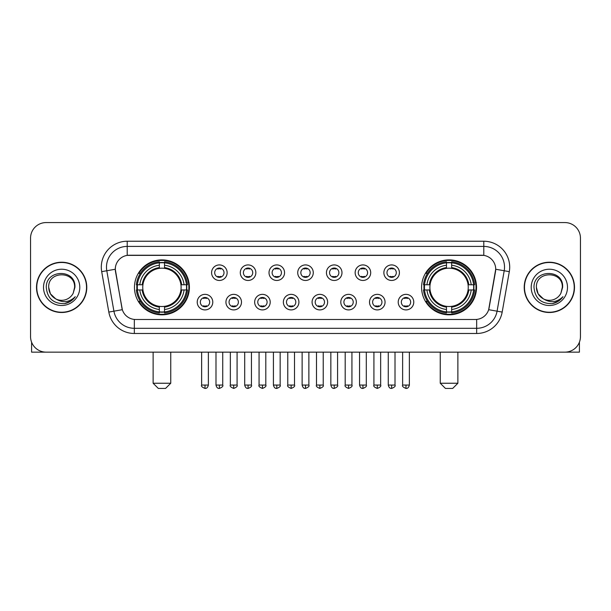 <?xml version="1.0" encoding="UTF-8"?>
<svg xmlns="http://www.w3.org/2000/svg" width="611" height="611" viewBox="0 0 611 611"><rect width="100%" height="100%" fill="white"/><g stroke="black" fill="none" stroke-linecap="round" stroke-linejoin="round"><path stroke-width="0.92" d="M421.598 287.361A27.472 27.472 0 0 0 449.062 314.825A27.472 27.472 0 0 0 476.534 287.361A27.472 27.472 0 0 0 449.062 259.889A27.472 27.472 0 0 0 421.598 287.361M134.466 287.361A27.472 27.472 0 0 0 161.938 314.825A27.472 27.472 0 0 0 189.402 287.361A27.472 27.472 0 0 0 161.938 259.889A27.472 27.472 0 0 0 134.466 287.361M212.781 302.132A7.775 7.775 0 0 1 205.006 309.907A7.775 7.775 0 0 1 197.231 302.132A7.775 7.775 0 0 1 205.006 294.357A7.775 7.775 0 0 1 212.781 302.132M200.339 302.132A4.667 4.667 0 0 0 205.006 306.798A4.667 4.667 0 0 0 209.672 302.132A4.667 4.667 0 0 0 205.006 297.465A4.667 4.667 0 0 0 200.339 302.132M241.49 302.132A7.775 7.775 0 0 1 233.715 309.907A7.775 7.775 0 0 1 225.94 302.132A7.775 7.775 0 0 1 233.715 294.357A7.775 7.775 0 0 1 241.49 302.132M229.056 302.132A4.667 4.667 0 0 0 233.715 306.798A4.667 4.667 0 0 0 238.382 302.132A4.667 4.667 0 0 0 233.715 297.465A4.667 4.667 0 0 0 229.056 302.132M270.207 302.132A7.775 7.775 0 0 1 262.432 309.907A7.775 7.775 0 0 1 254.657 302.132A7.775 7.775 0 0 1 262.432 294.357A7.775 7.775 0 0 1 270.207 302.132M257.766 302.132A4.667 4.667 0 0 0 262.432 306.798A4.667 4.667 0 0 0 267.099 302.132A4.667 4.667 0 0 0 262.432 297.465A4.667 4.667 0 0 0 257.766 302.132M298.916 302.132A7.775 7.775 0 0 1 291.142 309.907A7.775 7.775 0 0 1 283.367 302.132A7.775 7.775 0 0 1 291.142 294.357A7.775 7.775 0 0 1 298.916 302.132M286.483 302.132A4.667 4.667 0 0 0 291.142 306.798A4.667 4.667 0 0 0 295.808 302.132A4.667 4.667 0 0 0 291.142 297.465A4.667 4.667 0 0 0 286.483 302.132M327.633 302.132A7.775 7.775 0 0 1 319.859 309.907A7.775 7.775 0 0 1 312.084 302.132A7.775 7.775 0 0 1 319.859 294.357A7.775 7.775 0 0 1 327.633 302.132M315.192 302.132A4.667 4.667 0 0 0 319.859 306.798A4.667 4.667 0 0 0 324.517 302.132A4.667 4.667 0 0 0 319.859 297.465A4.667 4.667 0 0 0 315.192 302.132M356.343 302.132A7.775 7.775 0 0 1 348.568 309.907A7.775 7.775 0 0 1 340.793 302.132A7.775 7.775 0 0 1 348.568 294.357A7.775 7.775 0 0 1 356.343 302.132M343.901 302.132A4.667 4.667 0 0 0 348.568 306.798A4.667 4.667 0 0 0 353.234 302.132A4.667 4.667 0 0 0 348.568 297.465A4.667 4.667 0 0 0 343.901 302.132M385.06 302.132A7.775 7.775 0 0 1 377.285 309.907A7.775 7.775 0 0 1 369.51 302.132A7.775 7.775 0 0 1 377.285 294.357A7.775 7.775 0 0 1 385.06 302.132M372.618 302.132A4.667 4.667 0 0 0 377.285 306.798A4.667 4.667 0 0 0 381.944 302.132A4.667 4.667 0 0 0 377.285 297.465A4.667 4.667 0 0 0 372.618 302.132M413.769 302.132A7.775 7.775 0 0 1 405.994 309.907A7.775 7.775 0 0 1 398.219 302.132A7.775 7.775 0 0 1 405.994 294.357A7.775 7.775 0 0 1 413.769 302.132M401.328 302.132A4.667 4.667 0 0 0 405.994 306.798A4.667 4.667 0 0 0 410.661 302.132A4.667 4.667 0 0 0 405.994 297.465A4.667 4.667 0 0 0 401.328 302.132M227.132 272.689A7.775 7.775 0 0 1 219.364 280.464A7.775 7.775 0 0 1 211.589 272.689A7.775 7.775 0 0 1 219.364 264.922A7.775 7.775 0 0 1 227.132 272.689M214.698 272.689A4.667 4.667 0 0 0 219.364 277.356A4.667 4.667 0 0 0 224.023 272.689A4.667 4.667 0 0 0 219.364 268.03A4.667 4.667 0 0 0 214.698 272.689M255.849 272.689A7.775 7.775 0 0 1 248.074 280.464A7.775 7.775 0 0 1 240.299 272.689A7.775 7.775 0 0 1 248.074 264.922A7.775 7.775 0 0 1 255.849 272.689M243.407 272.689A4.667 4.667 0 0 0 248.074 277.356A4.667 4.667 0 0 0 252.74 272.689A4.667 4.667 0 0 0 248.074 268.03A4.667 4.667 0 0 0 243.407 272.689M284.558 272.689A7.775 7.775 0 0 1 276.791 280.464A7.775 7.775 0 0 1 269.016 272.689A7.775 7.775 0 0 1 276.791 264.922A7.775 7.775 0 0 1 284.558 272.689M272.124 272.689A4.667 4.667 0 0 0 276.791 277.356A4.667 4.667 0 0 0 281.45 272.689A4.667 4.667 0 0 0 276.791 268.03A4.667 4.667 0 0 0 272.124 272.689M313.275 272.689A7.775 7.775 0 0 1 305.5 280.464A7.775 7.775 0 0 1 297.725 272.689A7.775 7.775 0 0 1 305.5 264.922A7.775 7.775 0 0 1 313.275 272.689M300.833 272.689A4.667 4.667 0 0 0 305.5 277.356A4.667 4.667 0 0 0 310.167 272.689A4.667 4.667 0 0 0 305.5 268.03A4.667 4.667 0 0 0 300.833 272.689M341.984 272.689A7.775 7.775 0 0 1 334.209 280.464A7.775 7.775 0 0 1 326.442 272.689A7.775 7.775 0 0 1 334.209 264.922A7.775 7.775 0 0 1 341.984 272.689M329.55 272.689A4.667 4.667 0 0 0 334.209 277.356A4.667 4.667 0 0 0 338.876 272.689A4.667 4.667 0 0 0 334.209 268.03A4.667 4.667 0 0 0 329.55 272.689M370.701 272.689A7.775 7.775 0 0 1 362.926 280.464A7.775 7.775 0 0 1 355.151 272.689A7.775 7.775 0 0 1 362.926 264.922A7.775 7.775 0 0 1 370.701 272.689M358.26 272.689A4.667 4.667 0 0 0 362.926 277.356A4.667 4.667 0 0 0 367.593 272.689A4.667 4.667 0 0 0 362.926 268.03A4.667 4.667 0 0 0 358.26 272.689M399.411 272.689A7.775 7.775 0 0 1 391.636 280.464A7.775 7.775 0 0 1 383.868 272.689A7.775 7.775 0 0 1 391.636 264.922A7.775 7.775 0 0 1 399.411 272.689M386.977 272.689A4.667 4.667 0 0 0 391.636 277.356A4.667 4.667 0 0 0 396.302 272.689A4.667 4.667 0 0 0 391.636 268.03A4.667 4.667 0 0 0 386.977 272.689M108.819 312.076L101.693 271.651A25.914 25.914 0 0 1 127.21 241.23L483.79 241.23A25.914 25.914 0 0 1 509.307 271.651L502.181 312.076A25.914 25.914 0 0 1 476.664 333.484L134.336 333.484A25.914 25.914 0 0 1 108.819 312.076L122.33 309.693L115.502 271.651A13.992 13.992 0 0 1 129.28 255.23L481.72 255.23A13.992 13.992 0 0 1 495.498 271.651L489.098 307.929A13.992 13.992 0 0 1 475.32 319.492L135.68 319.492A13.992 13.992 0 0 1 121.902 307.929L115.288 269.252L106.795 270.749A20.728 20.728 0 0 1 127.21 246.416L483.79 246.416A20.728 20.728 0 0 1 504.205 270.749L497.079 311.175A20.728 20.728 0 0 1 476.664 328.306L134.336 328.306A20.728 20.728 0 0 1 113.921 311.175L106.795 270.749A20.728 20.728 0 0 1 106.482 267.144M136.933 289.95A25.135 25.135 0 0 1 136.933 284.772M424.065 289.95A25.135 25.135 0 0 1 424.065 284.772M36.507 287.361A25.135 25.135 0 0 0 61.65 312.496A25.135 25.135 0 0 0 86.785 287.361A25.135 25.135 0 0 0 61.65 262.226A25.135 25.135 0 0 0 36.507 287.361M524.215 287.361A25.135 25.135 0 0 0 549.35 312.496A25.135 25.135 0 0 0 574.493 287.361A25.135 25.135 0 0 0 549.35 262.226A25.135 25.135 0 0 0 524.215 287.361M127.21 241.23L127.21 255.383L483.79 255.383L483.79 241.23M115.288 269.222L115.441 267.144M475.32 319.492L135.68 319.492M509.307 271.651L495.712 269.252L488.67 309.693L502.181 312.076M489.098 307.929L489.014 308.372M121.986 308.372L121.902 307.929M580.45 238.122A15.55 15.55 0 0 0 564.9 222.572L46.1 222.572A15.55 15.55 0 0 0 30.55 238.122L30.55 336.6A15.55 15.55 0 0 0 46.1 352.142L564.9 352.142A15.55 15.55 0 0 0 580.45 336.6L580.45 238.122L580.45 336.6M30.55 238.122L30.55 336.6M564.9 222.572L46.1 222.572M46.1 352.142L564.9 352.142M86.525 287.361A24.875 24.875 0 0 0 61.65 262.486A24.875 24.875 0 0 0 36.767 287.361A24.875 24.875 0 0 0 61.65 312.236A24.875 24.875 0 0 0 86.525 287.361M55.731 298.886L50.423 293.838L48.689 287.361C47.895 270.642 75.397 270.642 74.603 287.361L73.183 293.257L74.916 287.361C76.199 268.649 45.726 269.107 46.291 287.361C47.322 298.382 53.401 303.804 64.522 303.629C69.043 302.758 72.633 300.444 75.283 296.686C69.303 302.43 62.818 303.178 55.83 298.939A12.961 12.961 0 0 0 73.183 293.257L74.603 287.537M55.83 298.939C51.301 296.442 48.918 292.577 48.689 287.361M43.511 287.361A18.139 18.139 0 0 0 61.65 305.5A18.139 18.139 0 0 0 79.789 287.361A18.139 18.139 0 0 0 61.65 269.222A18.139 18.139 0 0 0 43.511 287.361M75.245 296.74L70.655 301.208M70.548 301.276L64.598 303.614M31.589 342.183L31.589 352.142L91.711 352.142M574.233 287.361A24.875 24.875 0 0 0 549.35 262.486A24.875 24.875 0 0 0 524.475 287.361A24.875 24.875 0 0 0 549.35 312.236A24.875 24.875 0 0 0 574.233 287.361M543.362 298.848L538.131 293.838L536.397 287.361C535.603 270.642 563.105 270.642 562.311 287.361L560.89 293.257L562.624 287.361C563.907 268.649 533.426 269.107 533.999 287.361C535.03 298.382 541.109 303.804 552.222 303.629C556.751 302.758 560.34 300.444 562.991 296.686C557.011 302.43 550.526 303.178 543.538 298.939L543.523 298.932A12.961 12.961 0 0 0 560.89 293.257L562.311 287.537M543.538 298.939C539.009 296.442 536.626 292.577 536.397 287.361M531.211 287.361A18.139 18.139 0 0 0 549.35 305.5A18.139 18.139 0 0 0 567.489 287.361A18.139 18.139 0 0 0 549.35 269.222A18.139 18.139 0 0 0 531.211 287.361M562.952 296.74L558.355 301.208M558.248 301.276L552.306 303.614M165.566 388.428L158.31 388.428L153.124 383.242L170.744 383.242L165.566 388.428M180.932 289.95A19.178 19.178 0 0 0 164.527 268.359L164.527 268.359A19.178 19.178 0 0 0 142.936 289.95A19.178 19.178 0 0 0 180.932 289.95L181.704 289.95L180.932 289.95A19.178 19.178 0 0 1 164.527 306.363L164.527 309.494A22.286 22.286 0 0 0 184.071 289.95L187.508 289.95A25.708 25.708 0 0 1 164.527 312.939L164.527 311.893A24.669 24.669 0 0 0 186.47 289.95M137.452 289.95A24.616 24.616 0 0 1 137.452 284.772M164.527 262.875A24.616 24.616 0 0 0 159.341 262.875M186.416 284.772A24.616 24.616 0 0 1 186.416 289.95M187.508 284.772A25.708 25.708 0 0 0 164.527 261.783L164.527 262.829A24.669 24.669 0 0 1 186.47 284.772L187.508 284.772M136.36 289.95A25.708 25.708 0 0 0 159.341 312.939L159.341 311.893A24.669 24.669 0 0 1 137.399 289.95L136.36 289.95M186.47 284.772L184.071 284.772A22.286 22.286 0 0 0 164.527 265.227L164.527 262.829M164.527 311.893L164.527 309.494M137.399 289.95L139.797 289.95A22.286 22.286 0 0 0 159.341 309.494L159.341 311.893M164.527 265.227L164.527 267.595A19.934 19.934 0 0 1 181.704 284.772L184.071 284.772M184.071 289.95L181.704 289.95A19.934 19.934 0 0 1 164.527 307.127M159.341 309.494L159.341 306.363A19.178 19.178 0 0 1 142.936 289.95L139.797 289.95M180.932 284.772L181.704 284.772M164.527 311.839A24.616 24.616 0 0 1 159.341 311.839M159.341 261.783A25.708 25.708 0 0 0 136.36 284.772L137.399 284.772A24.669 24.669 0 0 1 159.341 262.829L159.341 261.783M159.341 262.829L159.341 265.227A22.286 22.286 0 0 0 139.797 284.772L137.399 284.772M159.341 268.328L159.341 265.227M139.797 284.772L142.172 284.772A19.934 19.934 0 0 1 159.341 267.595M159.341 306.363L159.341 307.127A19.934 19.934 0 0 1 142.172 289.95M140.37 273.369L138.903 273.369A26.953 26.953 0 0 1 188.883 287.361A26.953 26.953 0 0 1 138.903 301.353L140.37 301.353M452.69 388.428L445.434 388.428L440.256 383.242L457.876 383.242L452.69 388.428M468.064 289.95A19.178 19.178 0 0 0 451.659 268.359L451.659 268.359A19.178 19.178 0 0 0 430.068 289.95A19.178 19.178 0 0 0 468.064 289.95L468.828 289.95L468.064 289.95A19.178 19.178 0 0 1 451.659 306.363L451.659 309.494A22.286 22.286 0 0 0 471.203 289.95L474.64 289.95A25.708 25.708 0 0 1 451.659 312.939L451.659 311.893A24.669 24.669 0 0 0 473.601 289.95M424.584 289.95A24.616 24.616 0 0 1 424.584 284.772M451.659 262.875A24.616 24.616 0 0 0 446.473 262.875M473.548 284.772A24.616 24.616 0 0 1 473.548 289.95M474.64 284.772A25.708 25.708 0 0 0 451.659 261.783L451.659 262.829A24.669 24.669 0 0 1 473.601 284.772L474.64 284.772M423.492 289.95A25.708 25.708 0 0 0 446.473 312.939L446.473 311.893A24.669 24.669 0 0 1 424.53 289.95L423.492 289.95M473.601 284.772L471.203 284.772A22.286 22.286 0 0 0 451.659 265.227L451.659 262.829M451.659 311.893L451.659 309.494M424.53 289.95L426.929 289.95A22.286 22.286 0 0 0 446.473 309.494L446.473 311.893M451.659 265.227L451.659 267.595A19.934 19.934 0 0 1 468.828 284.772L471.203 284.772M471.203 289.95L468.828 289.95A19.934 19.934 0 0 1 451.659 307.127M446.473 309.494L446.473 306.363A19.178 19.178 0 0 1 430.068 289.95L426.929 289.95M468.064 284.772L468.828 284.772M451.659 311.839A24.616 24.616 0 0 1 446.473 311.839M446.473 261.783A25.708 25.708 0 0 0 423.492 284.772L424.53 284.772A24.669 24.669 0 0 1 446.473 262.829L446.473 261.783M446.473 262.829L446.473 265.227A22.286 22.286 0 0 0 426.929 284.772L424.53 284.772M446.473 268.328L446.473 265.227M426.929 284.772L429.296 284.772A19.934 19.934 0 0 1 446.473 267.595M446.473 306.363L446.473 307.127A19.934 19.934 0 0 1 429.296 289.95M427.501 273.369L426.035 273.369A26.953 26.953 0 0 1 476.015 287.361A26.953 26.953 0 0 1 426.035 301.353L427.501 301.353M217.806 277.089L217.806 276.355A3.979 3.979 0 0 0 220.915 276.355L220.915 277.089M220.915 268.298L220.915 269.031A3.979 3.979 0 0 0 217.806 269.031L217.806 268.298M246.516 277.089L246.516 276.355A3.979 3.979 0 0 0 249.632 276.355L249.632 277.089M249.632 268.298L249.632 269.031A3.979 3.979 0 0 0 246.516 269.031L246.516 268.298M275.233 277.089L275.233 276.355A3.979 3.979 0 0 0 278.341 276.355L278.341 277.089M278.341 268.298L278.341 269.031A3.979 3.979 0 0 0 275.233 269.031L275.233 268.298M303.942 277.089L303.942 276.355A3.979 3.979 0 0 0 307.058 276.355L307.058 277.089M307.058 268.298L307.058 269.031A3.979 3.979 0 0 0 303.942 269.031L303.942 268.298M332.659 277.089L332.659 276.355A3.979 3.979 0 0 0 335.767 276.355L335.767 277.089M335.767 268.298L335.767 269.031A3.979 3.979 0 0 0 332.659 269.031L332.659 268.298M361.368 277.089L361.368 276.355A3.979 3.979 0 0 0 364.484 276.355L364.484 277.089M364.484 268.298L364.484 269.031A3.979 3.979 0 0 0 361.368 269.031L361.368 268.298M390.085 277.089L390.085 276.355A3.979 3.979 0 0 0 393.194 276.355L393.194 277.089M393.194 268.298L393.194 269.031A3.979 3.979 0 0 0 390.085 269.031L390.085 268.298M203.448 306.531L203.448 305.79A3.979 3.979 0 0 0 206.556 305.79L206.556 306.531M206.556 297.733L206.556 298.474A3.979 3.979 0 0 0 203.448 298.474L203.448 297.733M232.165 306.531L232.165 305.79A3.979 3.979 0 0 0 235.273 305.79L235.273 306.531M235.273 297.733L235.273 298.474A3.979 3.979 0 0 0 232.165 298.474L232.165 297.733M260.874 306.531L260.874 305.79A3.979 3.979 0 0 0 263.983 305.79L263.983 306.531M263.983 297.733L263.983 298.474A3.979 3.979 0 0 0 260.874 298.474L260.874 297.733M289.591 306.531L289.591 305.79A3.979 3.979 0 0 0 292.7 305.79L292.7 306.531M292.7 297.733L292.7 298.474A3.979 3.979 0 0 0 289.591 298.474L289.591 297.733M318.3 306.531L318.3 305.79A3.979 3.979 0 0 0 321.409 305.79L321.409 306.531M321.409 297.733L321.409 298.474A3.979 3.979 0 0 0 318.3 298.474L318.3 297.733M347.017 306.531L347.017 305.79A3.979 3.979 0 0 0 350.126 305.79L350.126 306.531M350.126 297.733L350.126 298.474A3.979 3.979 0 0 0 347.017 298.474L347.017 297.733M375.727 306.531L375.727 305.79A3.979 3.979 0 0 0 378.835 305.79L378.835 306.531M378.835 297.733L378.835 298.474A3.979 3.979 0 0 0 375.727 298.474L375.727 297.733M404.444 306.531L404.444 305.79A3.979 3.979 0 0 0 407.552 305.79L407.552 306.531M407.552 297.733L407.552 298.474A3.979 3.979 0 0 0 404.444 298.474L404.444 297.733M579.411 342.183L579.411 352.142L519.289 352.142M476.664 319.431L476.664 333.484M134.336 333.484L134.336 319.431M101.693 271.651L106.795 270.749M159.341 312.076A24.852 24.852 0 0 0 164.527 312.076M186.653 289.95A24.852 24.852 0 0 0 186.653 284.772M164.527 262.646A24.852 24.852 0 0 0 159.341 262.646M446.473 312.076A24.852 24.852 0 0 0 451.659 312.076M473.777 289.95A24.852 24.852 0 0 0 473.777 284.772M451.659 262.646A24.852 24.852 0 0 0 446.473 262.646M219.364 385.06L215.989 385.06C216.577 387.458 217.707 388.581 219.364 388.428L219.364 385.06L222.732 385.06L222.732 352.142M248.074 385.06L244.706 385.06C245.294 387.458 246.416 388.581 248.074 388.428L248.074 385.06L251.442 385.06L251.442 352.142M276.791 385.06L273.415 385.06C274.003 387.458 275.126 388.581 276.791 388.428L276.791 385.06L280.159 385.06L280.159 352.142M305.5 385.06L302.132 385.06C302.72 387.458 303.843 388.581 305.5 388.428L305.5 385.06L308.868 385.06L308.868 352.142M334.209 385.06L330.841 385.06C331.429 387.458 332.552 388.581 334.209 388.428L334.209 385.06L337.585 385.06L337.585 352.142M362.926 385.06L359.558 385.06C360.146 387.458 361.269 388.581 362.926 388.428L362.926 385.06L366.295 385.06L366.295 352.142M391.636 385.06L388.268 385.06C388.856 387.458 389.978 388.581 391.636 388.428L391.636 385.06L395.012 385.06L395.012 352.142M205.006 385.06L201.638 385.06C200.95 386.137 202.073 387.259 205.006 388.428L205.006 385.06L208.374 385.06L208.374 352.142M233.715 385.06L230.347 385.06C229.667 386.137 230.79 387.259 233.715 388.428L233.715 385.06L237.083 385.06L237.083 352.142M262.432 385.06L259.064 385.06C258.377 386.137 259.499 387.259 262.432 388.428L262.432 385.06L265.8 385.06L265.8 352.142M291.142 385.06L287.773 385.06C287.094 386.137 288.216 387.259 291.142 388.428L291.142 385.06L294.51 385.06L294.51 352.142M319.859 385.06L316.49 385.06C315.803 386.137 316.926 387.259 319.859 388.428L319.859 385.06L323.227 385.06L323.227 352.142M348.568 385.06L345.2 385.06C344.52 386.137 345.643 387.259 348.568 388.428L348.568 385.06L351.936 385.06L351.936 352.142M377.285 385.06L373.917 385.06C373.229 386.137 374.352 387.259 377.285 388.428L377.285 385.06L380.653 385.06L380.653 352.142M405.994 385.06L402.626 385.06C401.946 386.137 403.069 387.259 405.994 388.428L405.994 385.06L409.362 385.06L409.362 352.142M170.744 352.142L170.744 383.242M153.124 352.142L153.124 383.242M457.876 352.142L457.876 383.242M440.256 352.142L440.256 383.242M215.989 385.06L215.989 352.142M222.732 385.06C223.412 386.137 222.289 387.259 219.364 388.428M244.706 385.06L244.706 352.142M251.442 385.06C252.129 386.137 251.006 387.259 248.074 388.428M273.415 385.06L273.415 352.142M280.159 385.06C280.839 386.137 279.716 387.259 276.791 388.428M302.132 385.06L302.132 352.142M308.868 385.06C309.556 386.137 308.433 387.259 305.5 388.428M330.841 385.06L330.841 352.142M337.585 385.06C338.265 386.137 337.142 387.259 334.209 388.428M359.558 385.06L359.558 352.142M366.295 385.06C366.982 386.137 365.859 387.259 362.926 388.428M388.268 385.06L388.268 352.142M395.012 385.06C395.691 386.137 394.569 387.259 391.636 388.428M201.638 385.06L201.638 352.142M208.374 385.06C207.786 387.458 206.663 388.581 205.006 388.428M230.347 385.06L230.347 352.142M237.083 385.06C237.771 386.137 236.648 387.259 233.715 388.428M259.064 385.06L259.064 352.142M265.8 385.06C266.48 386.137 265.357 387.259 262.432 388.428M287.773 385.06L287.773 352.142M294.51 385.06C295.197 386.137 294.074 387.259 291.142 388.428M316.49 385.06L316.49 352.142M323.227 385.06C323.906 386.137 322.784 387.259 319.859 388.428M345.2 385.06L345.2 352.142M351.936 385.06C352.623 386.137 351.501 387.259 348.568 388.428M373.917 385.06L373.917 352.142M380.653 385.06C381.333 386.137 380.21 387.259 377.285 388.428M402.626 385.06L402.626 352.142M409.362 385.06C408.774 387.458 407.652 388.581 405.994 388.428"/></g></svg>
